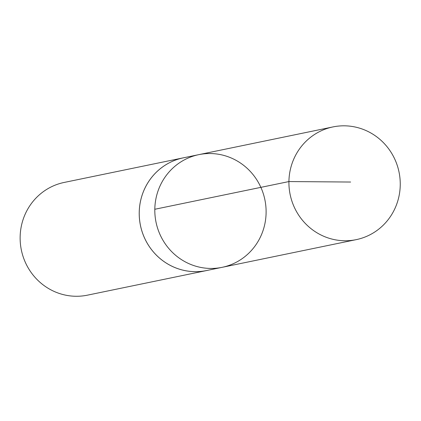 <?xml version="1.0" encoding="UTF-8"?>
<svg xmlns="http://www.w3.org/2000/svg" width="421" height="421" viewBox="0 0 421 421"><rect width="100%" height="100%" fill="white"/><g stroke="black" fill="none" stroke-linecap="round" stroke-linejoin="round"><path stroke-width="0.63" d="M222.093 267.335L206.516 270.55A57.535 55.572 -101.7 0 1 194.776 271.656A57.535 55.572 -101.7 0 1 139.535 219.409A57.535 55.572 -101.7 0 1 183.24 157.864L198.812 154.644A57.535 55.572 78.3 0 0 155.107 216.189A57.535 55.572 78.3 0 0 210.347 268.44A57.535 55.572 78.3 0 0 222.093 267.335A57.535 55.572 78.3 0 0 264.883 199.749A57.535 55.572 78.3 0 0 198.812 154.644A57.535 55.572 78.3 0 0 155.107 216.189A57.535 55.572 78.3 0 0 210.347 268.44A57.535 55.572 78.3 0 0 222.093 267.335L356.219 239.644A57.551 55.588 -101.7 0 1 344.473 240.749A57.551 55.588 -101.7 0 1 289.216 188.487A57.551 55.588 -101.7 0 1 332.937 126.926A57.551 55.588 -101.7 0 1 344.694 125.821A57.551 55.588 -101.7 0 1 399.95 178.088A57.551 55.588 -101.7 0 1 356.219 239.644M207.806 270.287A57.551 55.588 -101.7 0 1 206.527 270.566A57.551 55.588 -101.7 0 1 140.446 225.451A57.551 55.588 -101.7 0 1 183.246 157.849A57.551 55.588 -101.7 0 1 184.53 157.596M206.527 270.566L87.442 295.163A57.551 55.588 -101.7 0 1 21.36 250.053A57.551 55.588 -101.7 0 1 64.16 182.446L183.246 157.849M154.812 209.269L288.922 181.562L350.625 182.035M198.812 154.644L332.937 126.926"/></g></svg>
